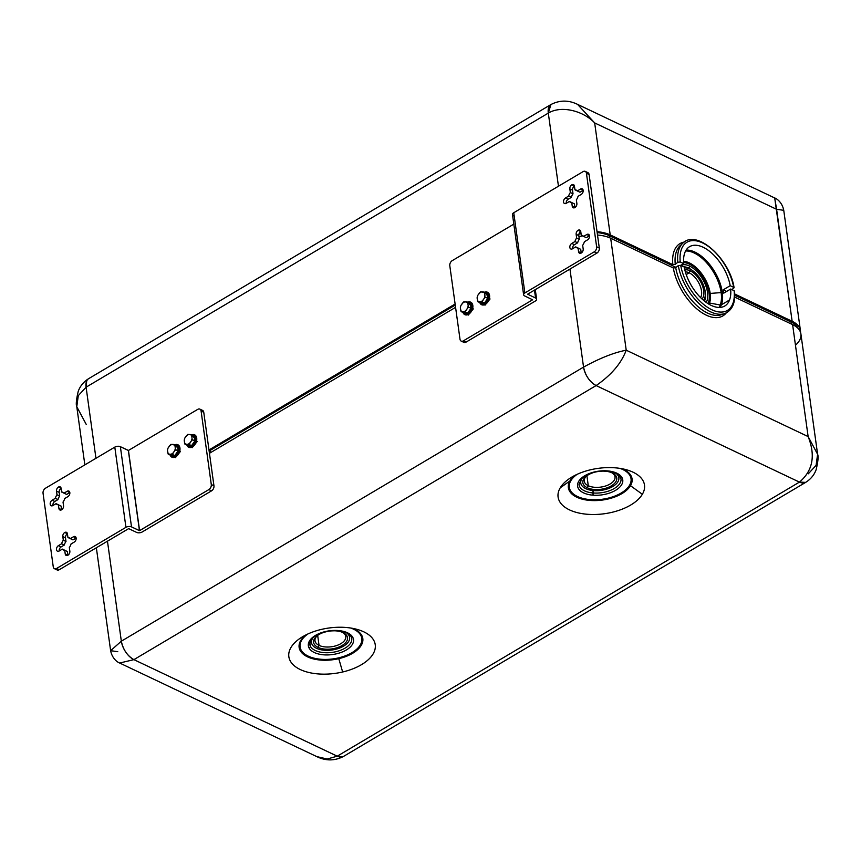 <?xml version="1.0" encoding="UTF-8"?>
<svg xmlns="http://www.w3.org/2000/svg" width="861" height="861" viewBox="0 0 861 861"><rect width="100%" height="100%" fill="white"/><g stroke="black" fill="none" stroke-linecap="round" stroke-linejoin="round"><path stroke-width="1.29" d="M196.986 441.585L196.48 441.219A6.899 4.585 -64.6 0 0 191.852 434.773A6.899 4.585 115.4 0 1 196.48 441.219L196.986 441.585M186.923 445.137A6.899 4.585 -64.6 0 0 191.734 447.236A6.899 4.585 -64.6 0 0 196.48 441.219L195.286 440.94A5.952 3.95 -64.6 0 0 193.531 435.343A5.952 3.95 115.4 0 1 193.693 435.418A5.952 3.95 115.4 0 1 195.286 440.94L196.48 441.219A6.899 4.585 115.4 0 1 191.734 447.236A6.899 4.585 115.4 0 1 186.923 445.137M188.441 446.084A5.952 3.95 -64.6 0 0 195.286 440.94A5.952 3.95 115.4 0 1 188.591 446.159A5.952 3.95 115.4 0 1 188.441 446.084M187.676 434.45L185.007 437.743A5.317 3.53 -64.6 0 0 184.458 439.239L184.243 440.509L184.458 439.239A5.317 3.53 -64.6 0 0 184.243 440.509L184.964 444.211L185.901 444.179L184.964 444.211L184.545 442.683A5.317 3.53 -64.6 0 0 185.901 444.179L191.519 445.654L194.92 440.929L191.529 445.654A5.952 3.95 -64.6 0 0 194.92 440.929A5.952 3.95 115.4 0 1 191.529 445.654L189.7 444.793A5.952 3.95 -64.6 0 0 189.711 444.782L191.529 445.654L185.61 444.513L187.429 445.374A5.952 3.95 -64.6 0 0 188.279 446.009A5.952 3.95 -64.6 0 0 191.519 445.654L189.711 444.782A5.952 3.95 115.4 0 1 189.7 444.793L189.065 444.491L189.807 443.038A5.317 3.53 115.4 0 1 187.687 444.308L185.901 444.179A5.317 3.53 115.4 0 1 184.545 442.683L184.243 440.509A5.317 3.53 115.4 0 1 184.458 439.239A5.317 3.53 115.4 0 1 185.007 437.743L186.493 435.698A5.317 3.53 115.4 0 1 188.613 434.428L190.389 434.557A5.317 3.53 115.4 0 1 191.755 436.053L192.057 438.227A5.317 3.53 115.4 0 1 191.842 439.497A5.317 3.53 115.4 0 1 191.293 440.993L189.065 444.491L187.687 444.308A5.317 3.53 -64.6 0 0 189.807 443.038L191.293 440.993A5.317 3.53 -64.6 0 0 191.842 439.497L192.477 439.756L191.293 440.993L192.477 439.756L193.112 440.046A5.952 3.95 115.4 0 1 193.101 440.068A5.952 3.95 -64.6 0 0 193.112 440.046L194.93 440.907A5.952 3.95 -64.6 0 0 194.963 440.789L194.963 440.789A5.952 3.95 -64.6 0 0 194.231 435.914L192.412 435.042L194.231 435.903A5.952 3.95 -64.6 0 0 193.381 435.268A5.952 3.95 -64.6 0 0 192.347 435.009A5.952 3.95 115.4 0 1 194.231 435.903L192.412 435.042L194.231 435.914L194.93 440.907L193.101 440.068L194.92 440.929L191.842 439.497A5.317 3.53 -64.6 0 0 192.057 438.227L191.755 436.053A5.317 3.53 -64.6 0 0 190.389 434.557L191.777 434.74L191.755 436.053L191.777 434.74L192.412 435.042L188.613 434.428A5.317 3.53 -64.6 0 0 186.493 435.698L188.613 434.428M194.963 440.789A5.952 3.95 115.4 0 1 194.93 440.907L194.231 435.914A5.952 3.95 115.4 0 1 194.963 440.789M191.519 445.654A5.952 3.95 115.4 0 1 187.429 445.374L191.519 445.654M180.229 451.519L179.723 451.153A6.899 4.585 -64.6 0 0 175.095 444.706A6.899 4.585 115.4 0 1 179.723 451.153L180.229 451.519M170.166 455.071A6.899 4.585 -64.6 0 0 174.987 457.169A6.899 4.585 -64.6 0 0 179.723 451.153L178.528 450.873A5.952 3.95 -64.6 0 0 176.774 445.288A5.952 3.95 115.4 0 1 176.946 445.352A5.952 3.95 115.4 0 1 178.528 450.873L179.723 451.153A6.899 4.585 115.4 0 1 174.987 457.169A6.899 4.585 115.4 0 1 170.166 455.071M171.683 456.018A5.952 3.95 -64.6 0 0 178.528 450.873A5.952 3.95 115.4 0 1 171.845 456.093A5.952 3.95 115.4 0 1 171.683 456.018M170.919 444.384L168.261 447.677A5.317 3.53 -64.6 0 0 167.701 449.173L167.486 450.443L167.701 449.173A5.317 3.53 -64.6 0 0 167.486 450.443L168.207 454.145L169.154 454.124L168.207 454.145L167.787 452.617A5.317 3.53 -64.6 0 0 169.154 454.124L174.761 455.587L168.853 454.447L170.672 455.308A5.952 3.95 -64.6 0 0 171.522 455.943A5.952 3.95 -64.6 0 0 174.761 455.587L172.308 454.425L173.061 452.983A5.317 3.53 115.4 0 1 170.93 454.242L169.154 454.124A5.317 3.53 115.4 0 1 167.787 452.617L167.486 450.443A5.317 3.53 115.4 0 1 167.701 449.173A5.317 3.53 115.4 0 1 168.261 447.677L169.735 445.632A5.317 3.53 115.4 0 1 171.866 444.362L173.642 444.491A5.317 3.53 115.4 0 1 174.998 445.987L175.3 448.161A5.317 3.53 115.4 0 1 175.095 449.431A5.317 3.53 115.4 0 1 174.535 450.927L172.308 454.425L170.93 454.242A5.317 3.53 -64.6 0 0 173.061 452.983L174.535 450.927A5.317 3.53 -64.6 0 0 175.095 449.431L175.719 449.69L174.535 450.927L175.719 449.69L176.354 449.98A5.952 3.95 115.4 0 1 176.354 450.002L178.173 450.852A5.952 3.95 -64.6 0 0 178.205 450.723L178.205 450.723A5.952 3.95 -64.6 0 0 177.474 445.847L175.655 444.986L177.474 445.837A5.952 3.95 -64.6 0 0 176.623 445.202A5.952 3.95 -64.6 0 0 175.601 444.943A5.952 3.95 115.4 0 1 177.474 445.837L178.173 450.852L176.354 450.002A5.952 3.95 -64.6 0 0 176.354 449.98L178.173 450.863A5.952 3.95 115.4 0 1 174.772 455.587L172.953 454.716A5.952 3.95 115.4 0 1 172.943 454.726A5.952 3.95 -64.6 0 0 172.953 454.716L174.772 455.587A5.952 3.95 -64.6 0 0 178.173 450.863L174.772 455.587L178.173 450.863L175.095 449.431A5.317 3.53 -64.6 0 0 175.3 448.161L174.998 445.987A5.317 3.53 -64.6 0 0 173.642 444.491L175.02 444.674L174.998 445.987L175.02 444.674L177.474 445.847L171.866 444.362A5.317 3.53 -64.6 0 0 169.735 445.632L171.866 444.362M178.205 450.723A5.952 3.95 115.4 0 1 178.173 450.852L177.474 445.847A5.952 3.95 115.4 0 1 178.205 450.723M174.761 455.587A5.952 3.95 115.4 0 1 170.672 455.308L174.761 455.587M209.804 450.411L209.137 451.035L209.804 450.411M210.095 451.196L209.266 451.982L210.095 451.196M209.212 451.627L210.041 450.852L209.212 451.627M209.363 452.682L209.998 452.972L209.363 452.682M489.855 299.036L489.349 298.659A6.899 4.585 -64.6 0 0 484.721 292.213A6.899 4.585 115.4 0 1 489.349 298.659L489.855 299.036M479.792 302.588A6.899 4.585 -64.6 0 0 484.614 304.686A6.899 4.585 -64.6 0 0 489.349 298.659L488.155 298.38A5.952 3.95 -64.6 0 0 486.4 292.794A5.952 3.95 115.4 0 1 486.573 292.869A5.952 3.95 115.4 0 1 488.155 298.38L489.349 298.659A6.899 4.585 115.4 0 1 484.614 304.686A6.899 4.585 115.4 0 1 479.792 302.588M481.31 303.524A5.952 3.95 -64.6 0 0 488.155 298.38A5.952 3.95 115.4 0 1 481.471 303.61A5.952 3.95 115.4 0 1 481.31 303.524M480.546 291.89L477.887 295.194A5.317 3.53 -64.6 0 0 477.328 296.679L477.112 297.949L477.328 296.679A5.317 3.53 -64.6 0 0 477.112 297.949L477.833 301.651L478.781 301.63L477.833 301.651L477.414 300.123A5.317 3.53 -64.6 0 0 478.781 301.63L484.399 303.094L482.58 302.233A5.952 3.95 -64.6 0 0 482.58 302.233L484.388 303.104L478.468 301.953L480.298 302.824A5.952 3.95 -64.6 0 0 481.148 303.459A5.952 3.95 -64.6 0 0 484.388 303.104L482.569 302.233A5.952 3.95 115.4 0 1 482.569 302.233L481.934 301.931L482.687 300.489A5.317 3.53 115.4 0 1 480.556 301.748L478.781 301.63A5.317 3.53 115.4 0 1 477.414 300.123L477.112 297.949A5.317 3.53 115.4 0 1 477.328 296.679A5.317 3.53 115.4 0 1 477.887 295.194L479.362 293.138A5.317 3.53 115.4 0 1 481.493 291.879L483.269 291.997A5.317 3.53 115.4 0 1 484.625 293.504L484.926 295.667A5.317 3.53 115.4 0 1 484.721 296.948A5.317 3.53 115.4 0 1 484.162 298.433L481.934 301.931L480.556 301.748A5.317 3.53 -64.6 0 0 482.687 300.489L484.162 298.433A5.317 3.53 -64.6 0 0 484.721 296.948L485.346 297.196L484.162 298.433L485.346 297.196L485.981 297.497A5.952 3.95 115.4 0 1 485.981 297.508L487.8 298.358A5.952 3.95 -64.6 0 0 487.832 298.229L487.832 298.229A5.952 3.95 -64.6 0 0 487.1 293.353L485.281 292.492L487.1 293.343A5.952 3.95 -64.6 0 0 486.25 292.708A5.952 3.95 -64.6 0 0 485.227 292.46A5.952 3.95 115.4 0 1 487.1 293.343L487.8 298.358L485.981 297.508A5.952 3.95 -64.6 0 0 485.981 297.497L484.721 296.948A5.317 3.53 -64.6 0 0 484.926 295.667L484.625 293.504A5.317 3.53 -64.6 0 0 483.269 291.997L484.646 292.18L484.625 293.504L484.646 292.18L487.1 293.353L481.493 291.879A5.317 3.53 -64.6 0 0 479.362 293.138L481.493 291.879M484.399 303.094A5.952 3.95 -64.6 0 0 487.8 298.369L485.981 297.508L487.8 298.369A5.952 3.95 115.4 0 1 484.399 303.094L487.8 298.369L484.399 303.094M487.832 298.229A5.952 3.95 115.4 0 1 487.8 298.358L487.1 293.353A5.952 3.95 115.4 0 1 487.832 298.229M484.388 303.104A5.952 3.95 115.4 0 1 480.298 302.824L484.388 303.104M473.098 308.97L472.592 308.604A6.899 4.585 -64.6 0 0 467.964 302.146A6.899 4.585 115.4 0 1 472.592 308.604L473.098 308.97M463.046 312.521A6.899 4.585 -64.6 0 0 467.857 314.62A6.899 4.585 -64.6 0 0 472.592 308.604L471.397 308.324A5.952 3.95 -64.6 0 0 469.654 302.728A5.952 3.95 115.4 0 1 469.815 302.803A5.952 3.95 115.4 0 1 471.397 308.324L472.592 308.604A6.899 4.585 115.4 0 1 467.857 314.62A6.899 4.585 115.4 0 1 463.046 312.521M464.553 313.458A5.952 3.95 -64.6 0 0 471.397 308.324A5.952 3.95 115.4 0 1 464.714 313.544A5.952 3.95 115.4 0 1 464.553 313.458M463.799 301.834L461.13 305.128A5.317 3.53 -64.6 0 0 460.57 306.613L460.355 307.894L460.57 306.613A5.317 3.53 -64.6 0 0 460.355 307.894L461.076 311.585L462.023 311.564L461.076 311.585L460.657 310.057A5.317 3.53 -64.6 0 0 462.023 311.564L467.631 313.038L461.722 311.886L463.541 312.758A5.952 3.95 -64.6 0 0 464.391 313.393A5.952 3.95 -64.6 0 0 467.631 313.038L465.177 311.865L465.93 310.423A5.317 3.53 115.4 0 1 463.799 311.682L462.023 311.564A5.317 3.53 115.4 0 1 460.657 310.057L460.355 307.894A5.317 3.53 115.4 0 1 460.57 306.613A5.317 3.53 115.4 0 1 461.13 305.128L462.605 303.072A5.317 3.53 115.4 0 1 464.736 301.813L466.511 301.931A5.317 3.53 115.4 0 1 467.867 303.438L468.169 305.612A5.317 3.53 115.4 0 1 467.964 306.882A5.317 3.53 115.4 0 1 467.405 308.378L465.177 311.865L463.799 311.682A5.317 3.53 -64.6 0 0 465.93 310.423L467.405 308.378A5.317 3.53 -64.6 0 0 467.964 306.882L468.588 307.129L467.405 308.378L468.588 307.129L469.223 307.431A5.952 3.95 115.4 0 1 469.223 307.442L471.042 308.292A5.952 3.95 -64.6 0 0 471.075 308.163L471.075 308.163A5.952 3.95 -64.6 0 0 470.354 303.287L468.524 302.415L470.343 303.287A5.952 3.95 -64.6 0 0 469.493 302.641A5.952 3.95 -64.6 0 0 468.47 302.394A5.952 3.95 115.4 0 1 470.343 303.287L468.524 302.426L470.354 303.287L471.042 308.292L469.223 307.442A5.952 3.95 -64.6 0 0 469.223 307.431L471.042 308.303A5.952 3.95 115.4 0 1 467.641 313.027L465.823 312.166A5.952 3.95 115.4 0 1 465.812 312.166A5.952 3.95 -64.6 0 0 465.823 312.166L467.641 313.027A5.952 3.95 -64.6 0 0 471.042 308.303L467.641 313.027L471.042 308.303L467.964 306.882A5.317 3.53 -64.6 0 0 468.169 305.612L467.867 303.438A5.317 3.53 -64.6 0 0 466.511 301.931L467.889 302.114L467.867 303.438L467.889 302.114L468.524 302.415L464.736 301.813A5.317 3.53 -64.6 0 0 462.605 303.072L464.736 301.813M471.075 308.163A5.952 3.95 115.4 0 1 471.042 308.292L470.354 303.287A5.952 3.95 115.4 0 1 471.075 308.163M467.631 313.038A5.952 3.95 115.4 0 1 463.541 312.758L467.631 313.038M55.319 498.315L57.988 499.584L54.813 501.468L52.134 500.198L55.319 498.315L52.134 500.198A3.175 2.109 -64.6 0 0 50.196 504.245A3.175 2.109 -64.6 0 0 52.876 505.547L56.062 503.663A6.737 4.477 -64.6 0 0 58.408 504.804L58.914 508.474A3.175 2.109 -64.6 0 0 61.594 509.777A3.175 2.109 -64.6 0 0 63.542 505.741L63.025 502.06A6.737 4.477 -64.6 0 0 64.726 498.519L67.901 496.636A3.175 2.109 -64.6 0 0 69.838 492.589A3.175 2.109 -64.6 0 0 67.158 491.287L63.983 493.17A6.737 4.477 -64.6 0 0 61.637 492.029L61.12 488.359A3.175 2.109 -64.6 0 0 58.44 487.057A3.175 2.109 -64.6 0 0 56.503 491.104L57.009 494.774A6.737 4.477 -64.6 0 0 55.319 498.315A6.737 4.477 115.4 0 1 57.009 494.774L56.503 491.104L59.183 492.374L59.689 496.044L57.009 494.774L59.689 496.044L59.183 492.374L56.503 491.104A3.175 2.109 115.4 0 1 58.44 487.057L61.12 488.327A3.175 2.109 -64.6 0 0 59.183 492.374A3.175 2.109 115.4 0 1 61.12 488.327L58.44 487.057A3.175 2.109 115.4 0 1 60.173 486.863A3.175 2.109 115.4 0 1 61.12 488.359L61.637 492.029L63.951 493.127L61.637 492.029A6.737 4.477 115.4 0 1 62.907 492.331A6.737 4.477 115.4 0 1 63.983 493.17L66.652 494.44L63.983 493.17L67.158 491.287L69.838 492.557L66.652 494.44L69.838 492.557L67.158 491.287A3.175 2.109 115.4 0 1 68.891 491.104A3.175 2.109 115.4 0 1 69.806 493.708A3.175 2.109 115.4 0 1 67.901 496.636L64.726 498.519A6.737 4.477 115.4 0 1 63.025 502.06L63.542 505.741A3.175 2.109 115.4 0 1 61.594 509.777A3.175 2.109 -64.6 0 0 61.594 509.787A3.175 2.109 115.4 0 1 59.861 509.97A3.175 2.109 115.4 0 1 58.914 508.474L61.594 509.744L58.914 508.474L58.408 504.804L61.077 506.074L61.594 509.744L61.077 506.074L58.408 504.804A6.737 4.477 115.4 0 1 57.127 504.503A6.737 4.477 115.4 0 1 56.062 503.663L58.731 504.933A6.737 4.477 -64.6 0 0 58.774 504.976A6.737 4.477 115.4 0 1 58.731 504.933L56.062 503.663L52.876 505.547A3.175 2.109 115.4 0 1 51.143 505.741A3.175 2.109 115.4 0 1 50.229 503.125A3.175 2.109 115.4 0 1 52.134 500.198L54.813 501.468A3.175 2.109 -64.6 0 0 52.876 505.547A3.175 2.109 115.4 0 1 54.813 501.468L57.988 499.584A6.737 4.477 115.4 0 1 59.689 496.044A6.737 4.477 -64.6 0 0 57.988 499.584L55.319 498.315M199.892 409.136L202.572 410.406A3.961 2.637 115.4 0 1 203.756 412.279L201.087 411.009A3.961 2.637 -64.6 0 0 199.892 409.136A3.961 2.637 -64.6 0 0 197.729 409.373L128.45 450.454L120.368 446.676A3.961 2.077 172.1 0 0 114.804 447.117A3.961 2.077 -7.9 0 1 120.368 446.676L131.507 526.889A3.961 2.077 172.1 0 0 125.943 527.33L114.804 447.117L45.472 488.23L114.804 447.117L125.943 527.33L56.611 568.443A3.961 2.637 115.4 0 1 53.253 566.818L43.05 493.288A3.961 2.637 115.4 0 1 45.472 488.23A3.961 2.637 -64.6 0 0 43.05 493.288L53.253 566.818A3.961 2.637 -64.6 0 0 54.437 568.68A3.961 2.637 -64.6 0 0 56.611 568.443L59.28 569.713A3.961 2.637 115.4 0 1 57.117 569.96L54.437 568.68M58.44 545.648A3.175 2.109 -64.6 0 0 56.503 549.695A3.175 2.109 -64.6 0 0 59.183 550.997L62.369 549.114A6.737 4.477 -64.6 0 0 64.715 550.254L65.221 553.935A3.175 2.109 -64.6 0 0 67.901 555.237A3.175 2.109 -64.6 0 0 69.849 551.191L69.332 547.51A6.737 4.477 -64.6 0 0 71.032 543.98L74.207 542.096A3.175 2.109 -64.6 0 0 76.145 538.05A3.175 2.109 -64.6 0 0 73.465 536.747L70.29 538.631A6.737 4.477 -64.6 0 0 67.944 537.49L67.427 533.809A3.175 2.109 -64.6 0 0 64.747 532.507A3.175 2.109 -64.6 0 0 62.81 536.554L63.316 540.224A6.737 4.477 -64.6 0 0 61.626 543.765L58.44 545.648L61.626 543.765L64.295 545.035L61.12 546.918L58.44 545.648L61.12 546.918A3.175 2.109 -64.6 0 0 59.183 550.997A3.175 2.109 115.4 0 1 57.461 551.191A3.175 2.109 115.4 0 1 56.535 548.575A3.175 2.109 115.4 0 1 58.44 545.648M201.087 411.009L211.289 484.539A3.961 2.637 115.4 0 1 208.857 489.586L139.59 530.667L128.45 450.454L197.729 409.373A3.961 2.637 115.4 0 1 201.087 411.009L203.756 412.279L213.958 485.808L211.289 484.539L201.087 411.009M56.073 568.701A3.961 2.637 -64.6 0 0 59.28 569.713L128.666 528.632L59.28 569.713L56.611 568.443L125.943 527.33A3.961 2.077 -7.9 0 1 131.507 526.889L139.471 530.677L128.45 450.454L139.59 530.667L131.507 526.889L120.368 446.676L128.343 450.464L139.471 530.677L208.857 489.586A3.961 2.637 -64.6 0 0 211.289 484.539L213.958 485.808A3.961 2.637 115.4 0 1 211.537 490.856L208.857 489.586L211.537 490.856A3.961 2.637 -64.6 0 0 213.958 485.808L203.756 412.279A3.961 2.637 -64.6 0 0 200.936 410.396M142.205 531.969L211.537 490.856L142.205 531.969A3.961 2.077 -7.9 0 1 136.641 532.41A3.961 2.077 172.1 0 0 142.205 531.969M128.666 528.632L136.641 532.41L128.666 528.632M65.996 541.504A6.737 4.477 -64.6 0 0 64.295 545.035L61.626 543.765A6.737 4.477 115.4 0 1 63.316 540.224L65.996 541.504L63.316 540.224L62.81 536.554L65.49 537.824L65.996 541.504L65.49 537.824L62.81 536.554A3.175 2.109 115.4 0 1 64.747 532.507L67.427 533.777A3.175 2.109 -64.6 0 0 65.49 537.824A3.175 2.109 115.4 0 1 67.427 533.777L64.747 532.507A3.175 2.109 115.4 0 1 66.48 532.313A3.175 2.109 115.4 0 1 67.427 533.809L67.944 537.49L72.97 539.901L67.944 537.49A6.737 4.477 115.4 0 1 69.214 537.781A6.737 4.477 115.4 0 1 70.29 538.631L73.465 536.747L76.145 538.017L72.97 539.901L76.145 538.017L73.465 536.747A3.175 2.109 115.4 0 1 75.198 536.554A3.175 2.109 115.4 0 1 76.112 539.169A3.175 2.109 115.4 0 1 74.207 542.096L71.032 543.98A6.737 4.477 115.4 0 1 69.332 547.51L69.849 551.191A3.175 2.109 115.4 0 1 67.901 555.237A3.175 2.109 115.4 0 1 66.168 555.431A3.175 2.109 115.4 0 1 65.221 553.935L67.901 555.205A3.175 2.109 -64.6 0 0 67.901 555.237A3.175 2.109 115.4 0 1 67.901 555.205L65.221 553.935L64.715 550.254L67.384 551.524L67.901 555.205L67.384 551.524L64.715 550.254A6.737 4.477 115.4 0 1 63.434 549.964A6.737 4.477 115.4 0 1 62.369 549.114L65.038 550.383A6.737 4.477 -64.6 0 0 65.081 550.427A6.737 4.477 115.4 0 1 65.038 550.383L62.369 549.114L59.183 550.997A3.175 2.109 115.4 0 1 61.12 546.918L64.295 545.035A6.737 4.477 115.4 0 1 65.996 541.504M587.546 239.875L584.361 241.758L587.546 239.875A3.175 2.109 -64.6 0 0 589.484 235.828A3.175 2.109 -64.6 0 0 586.804 234.526L583.629 236.409A6.737 4.477 -64.6 0 0 581.272 235.268L580.766 231.587A3.175 2.109 -64.6 0 0 578.086 230.285A3.175 2.109 -64.6 0 0 576.149 234.332L576.655 238.013A6.737 4.477 -64.6 0 0 574.954 241.543L571.779 243.437A3.175 2.109 -64.6 0 0 569.842 247.473A3.175 2.109 -64.6 0 0 572.522 248.775L575.697 246.892A6.737 4.477 -64.6 0 0 578.043 248.033L578.56 251.713A3.175 2.109 -64.6 0 0 581.24 253.016A3.175 2.109 -64.6 0 0 583.177 248.969L582.671 245.299A6.737 4.477 -64.6 0 0 584.361 241.758A6.737 4.477 115.4 0 1 582.671 245.299L583.177 248.969A3.175 2.109 115.4 0 1 581.24 253.016A3.175 2.109 115.4 0 1 579.507 253.209A3.175 2.109 115.4 0 1 578.56 251.713L581.229 252.983A3.175 2.109 -64.6 0 0 581.24 253.016A3.175 2.109 115.4 0 1 581.229 252.983L578.56 251.713L578.043 248.033L580.723 249.303L581.229 252.983L580.723 249.303L578.043 248.033A6.737 4.477 115.4 0 1 576.773 247.742A6.737 4.477 115.4 0 1 575.697 246.892L578.377 248.162A6.737 4.477 -64.6 0 0 578.409 248.205A6.737 4.477 115.4 0 1 578.377 248.162L575.697 246.892L572.522 248.775A3.175 2.109 115.4 0 1 570.789 248.969A3.175 2.109 115.4 0 1 569.874 246.354A3.175 2.109 115.4 0 1 571.779 243.437L574.459 244.707A3.175 2.109 -64.6 0 0 572.522 248.786A3.175 2.109 115.4 0 1 574.459 244.707L571.779 243.437L574.954 241.543L577.634 242.824L574.459 244.707L577.634 242.824L574.954 241.543A6.737 4.477 115.4 0 1 576.655 238.013L579.335 239.283A6.737 4.477 -64.6 0 0 577.634 242.824A6.737 4.477 115.4 0 1 579.335 239.283L576.655 238.013L576.149 234.332L578.818 235.602L579.335 239.283L578.818 235.602L576.149 234.332A3.175 2.109 115.4 0 1 578.086 230.285L580.755 231.555A3.175 2.109 -64.6 0 0 578.818 235.602A3.175 2.109 115.4 0 1 580.755 231.555A3.175 2.109 -64.6 0 0 580.755 231.555L578.086 230.285A3.175 2.109 115.4 0 1 579.819 230.102A3.175 2.109 115.4 0 1 580.766 231.587L581.272 235.268L583.586 236.366L581.272 235.268A6.737 4.477 115.4 0 1 582.553 235.559A6.737 4.477 115.4 0 1 583.629 236.409L586.298 237.679L583.629 236.409L586.804 234.526A3.175 2.109 115.4 0 1 588.537 234.332A3.175 2.109 115.4 0 1 589.451 236.947A3.175 2.109 115.4 0 1 587.546 239.875M523.617 294.763L512.489 214.55A3.961 2.077 -7.9 0 1 513.748 212.732L524.876 292.944L594.208 251.842L524.876 292.944L513.748 212.732L583.08 171.63A3.961 2.637 115.4 0 1 586.427 173.255L596.63 246.784A3.961 2.637 115.4 0 1 594.208 251.842A3.961 2.637 -64.6 0 0 596.63 246.784L586.427 173.255L589.107 174.525L599.31 248.054L596.63 246.784L599.31 248.054A3.961 2.637 115.4 0 1 596.877 253.112L594.208 251.842L596.877 253.112L527.61 294.182L535.574 298.035A3.961 2.077 -7.9 0 1 535.359 301.016L466.027 342.129L463.358 340.859L532.625 299.779L524.661 295.936A3.961 2.077 -7.9 0 1 524.876 292.944A3.961 2.077 172.1 0 0 523.617 294.763A3.961 2.077 172.1 0 0 524.661 295.936L532.625 299.779L463.358 340.859L466.027 342.129A3.961 2.637 115.4 0 1 463.864 342.366L461.195 341.096A3.961 2.637 -64.6 0 0 463.358 340.859A3.961 2.637 115.4 0 1 460 339.223A3.961 2.637 -64.6 0 0 461.195 341.096M581.24 194.414A3.175 2.109 -64.6 0 0 583.177 190.378A3.175 2.109 -64.6 0 0 580.497 189.076L577.311 190.959A6.737 4.477 -64.6 0 0 574.965 189.818L574.459 186.137A3.175 2.109 -64.6 0 0 571.779 184.835A3.175 2.109 -64.6 0 0 569.842 188.882L570.348 192.552A6.737 4.477 -64.6 0 0 568.647 196.093L565.473 197.976A3.175 2.109 -64.6 0 0 563.535 202.023A3.175 2.109 -64.6 0 0 566.215 203.325L569.39 201.442A6.737 4.477 -64.6 0 0 571.736 202.583L572.253 206.263A3.175 2.109 -64.6 0 0 574.933 207.566A3.175 2.109 -64.6 0 0 576.87 203.519L576.364 199.838A6.737 4.477 -64.6 0 0 578.054 196.308L581.24 194.414L578.054 196.308A6.737 4.477 115.4 0 1 576.364 199.838L576.87 203.519A3.175 2.109 115.4 0 1 574.933 207.566A3.175 2.109 -64.6 0 0 574.933 207.566A3.175 2.109 115.4 0 1 573.2 207.749A3.175 2.109 115.4 0 1 572.253 206.263L574.922 207.533L572.253 206.263L571.736 202.583L574.416 203.853L574.922 207.533L574.416 203.853L571.736 202.583A6.737 4.477 115.4 0 1 570.466 202.292A6.737 4.477 115.4 0 1 569.39 201.442L572.07 202.712A6.737 4.477 -64.6 0 0 572.102 202.755A6.737 4.477 115.4 0 1 572.07 202.712L569.39 201.442L566.215 203.325A3.175 2.109 115.4 0 1 564.482 203.519A3.175 2.109 115.4 0 1 563.568 200.904A3.175 2.109 115.4 0 1 565.473 197.976L568.152 199.246A3.175 2.109 -64.6 0 0 566.215 203.325A3.175 2.109 115.4 0 1 568.152 199.246L565.473 197.976L568.647 196.093L571.327 197.363L568.152 199.246L571.327 197.363L568.647 196.093A6.737 4.477 115.4 0 1 570.348 192.552L573.028 193.822A6.737 4.477 -64.6 0 0 571.327 197.363A6.737 4.477 115.4 0 1 573.028 193.822L570.348 192.552L569.842 188.882L572.511 190.152L573.028 193.822L572.511 190.152L569.842 188.882A3.175 2.109 115.4 0 1 571.779 184.835L574.448 186.105A3.175 2.109 -64.6 0 0 572.511 190.152A3.175 2.109 115.4 0 1 574.448 186.105A3.175 2.109 -64.6 0 0 574.448 186.105L571.779 184.835A3.175 2.109 115.4 0 1 573.512 184.641A3.175 2.109 115.4 0 1 574.459 186.137L574.965 189.818L577.279 190.916L574.965 189.818A6.737 4.477 115.4 0 1 576.246 190.109A6.737 4.477 115.4 0 1 577.311 190.959L579.991 192.229L577.311 190.959L580.497 189.076L583.166 190.346L579.991 192.229L583.166 190.346A3.175 2.109 -64.6 0 0 583.166 190.346L580.497 189.076A3.175 2.109 115.4 0 1 582.23 188.882A3.175 2.109 115.4 0 1 583.145 191.497A3.175 2.109 115.4 0 1 581.24 194.414M589.484 235.796A3.175 2.109 -64.6 0 0 589.473 235.796L586.804 234.526L589.473 235.796L586.298 237.679L589.473 235.796A3.175 2.109 115.4 0 1 589.484 235.796M585.243 171.382L587.912 172.652A3.961 2.637 115.4 0 1 589.107 174.525L586.427 173.255A3.961 2.637 -64.6 0 0 585.243 171.382A3.961 2.637 -64.6 0 0 583.08 171.63L513.748 212.732A3.961 2.077 172.1 0 0 513.533 215.724M460 339.223L449.797 265.694A3.961 2.637 115.4 0 1 452.229 260.646L513.823 224.118L452.229 260.646A3.961 2.637 -64.6 0 0 449.797 265.694L460 339.223M462.82 341.107A3.961 2.637 -64.6 0 0 466.027 342.129L535.359 301.016A3.961 2.077 172.1 0 0 536.618 299.197A3.961 2.077 172.1 0 0 535.574 298.035L534.477 290.114L535.574 298.035L527.61 294.182L596.877 253.112A3.961 2.637 -64.6 0 0 599.31 248.054L589.107 174.525A3.961 2.637 -64.6 0 0 586.287 172.641M703.566 300.349A19.233 10.214 59.3 0 0 702.963 283.947A19.233 10.214 59.3 0 0 689.909 269.03A19.233 10.214 59.3 0 0 684.377 267.986A19.233 10.214 -120.7 0 1 689.909 269.03A19.233 10.214 -120.7 0 1 702.963 283.947A19.233 10.214 -120.7 0 1 703.566 300.349M702.059 299.015A17.123 9.105 59.3 0 0 701.919 284.421A17.123 9.105 59.3 0 0 690.156 270.806A17.123 9.105 59.3 0 0 684.818 269.945A17.123 9.105 -120.7 0 1 690.156 270.806L689.187 272.819A15.541 8.255 59.3 0 0 685.356 271.915A15.541 8.255 -120.7 0 1 689.187 272.819L690.156 270.806A17.123 9.105 -120.7 0 1 701.919 284.421A17.123 9.105 -120.7 0 1 702.059 299.015M700.585 297.605A15.541 8.255 59.3 0 0 699.509 284.367A15.541 8.255 59.3 0 0 689.187 272.819A15.541 8.255 -120.7 0 1 699.509 284.367A15.541 8.255 -120.7 0 1 700.585 297.605M686.217 274.584L689.187 272.819L686.217 274.584M209.998 450.497L210.31 452.789L209.998 450.497L455.265 305.063L209.998 450.497L208.997 450.023L209.998 450.497M688.531 268.04A21.213 11.268 -120.7 0 1 692.448 270.515A21.213 11.268 59.3 0 0 688.531 268.04A1.582 1.055 -64.6 0 0 689.5 266.017A22.795 12.119 -120.7 0 1 707.548 292.546A22.795 12.119 -120.7 0 1 706.192 302.405A22.795 12.119 59.3 0 0 707.548 292.546A22.795 12.119 59.3 0 0 689.5 266.017A1.582 1.055 115.4 0 1 688.531 268.04L688.531 268.04A21.213 11.268 59.3 0 0 683.817 266.802A21.213 11.268 -120.7 0 1 688.531 268.04M705.224 292.062A21.213 11.268 -120.7 0 1 705.32 292.718L705.32 292.718A21.213 11.268 59.3 0 0 705.224 292.062M704.481 301.113A21.213 11.268 59.3 0 0 705.32 292.718A21.213 11.268 -120.7 0 1 704.481 301.113M680.922 265.425A22.795 12.119 -120.7 0 1 689.5 266.017A22.795 12.119 59.3 0 0 680.922 265.425M84.852 464.886L76.78 406.726L78.286 395.64L86.089 387.181L95.958 458.3L86.089 387.181L78.286 395.64L76.78 406.726L86.24 424.419M86.692 380.971L86.089 387.181L548.306 113.103C561.566 105.031 583.597 111.08 594.671 122.929L776.6 209.309L783.747 210.31L776.6 209.309L774.706 197.976L792.142 321.271L776.6 209.309L594.671 122.929L610.212 234.902L594.671 122.929C583.597 111.08 561.566 105.031 548.306 113.103L550.922 104.547A15.853 8.427 59.3 0 0 548.306 113.103L558.455 186.224L548.306 113.103L86.089 387.181A15.853 8.427 -120.7 0 1 88.705 378.625C83.635 381.81 80.148 386.051 78.233 391.335C76.295 399.601 75.8 404.735 76.78 406.726M800.515 332.314A31.717 16.65 172.1 0 0 800.439 330.624A31.717 16.65 172.1 0 0 792.142 321.271L734.745 294.031L792.142 321.271A31.717 16.65 -7.9 0 1 800.515 332.314M672.85 264.639L610.212 234.902A31.717 16.65 172.1 0 0 597.039 231.695A31.717 16.65 -7.9 0 1 610.212 234.902L672.85 264.639A42.028 22.332 -120.7 0 1 684.194 242.07A42.028 22.332 59.3 0 0 672.85 264.639L675.261 264.338A40.467 21.503 -120.7 0 1 680.201 245.579A40.467 21.503 59.3 0 0 675.261 264.338L672.85 264.639M580.927 232.771A31.717 16.65 172.1 0 0 579.324 233.127A31.717 16.65 -7.9 0 1 580.927 232.771M800.439 330.624L783.747 210.31C782.089 201.818 776.138 198.364 774.706 197.976L577.559 104.375L594.671 122.929L577.559 104.375C568.529 99.973 559.65 100.037 550.922 104.547L88.705 378.625M455.114 304.008L208.986 449.959L455.114 304.008M733.669 287.348L730.193 285.691A34.494 18.329 59.3 0 0 708.355 250.39A34.494 18.329 59.3 0 0 684.829 252.693A34.494 18.329 59.3 0 0 683.72 263.627L680.233 261.97A39.649 21.062 -120.7 0 1 702.544 242.91A39.649 21.062 -120.7 0 1 733.669 287.348A39.649 21.062 59.3 0 0 702.544 242.91A39.649 21.062 59.3 0 0 680.233 261.97L677.822 262.282A41.21 21.902 -120.7 0 1 682.859 243.146A41.21 21.902 59.3 0 0 677.822 262.282L675.261 264.338L677.822 262.282L680.233 261.97L683.72 263.627L680.793 265.36L683.72 263.627A34.494 18.329 -120.7 0 1 684.829 252.693A34.494 18.329 -120.7 0 1 689.596 246.666A34.494 18.329 -120.7 0 1 713.048 254.339A34.494 18.329 -120.7 0 1 730.193 285.691L733.669 287.348L733.368 288.65L733.669 287.348L734.089 287.8C730.042 259.322 696.99 228.671 682.859 243.146L680.201 245.579M731.549 289.457L733.368 288.65L731.549 289.457M609.061 235.58L609.34 237.658L609.061 235.58L676.068 267.394L609.061 235.58A30.135 15.821 172.1 0 0 597.157 232.599A30.135 15.821 -7.9 0 1 609.061 235.58M578.936 234.095A30.135 15.821 -7.9 0 1 581.046 233.611A30.135 15.821 172.1 0 0 578.936 234.095M734.132 290.684L730.655 289.038A34.494 18.329 -120.7 0 1 729.547 299.972L721.357 304.826A34.494 18.329 -120.7 0 1 720.076 307.409A34.494 18.329 59.3 0 0 721.357 304.826L729.547 299.972A34.494 18.329 59.3 0 0 730.655 289.038L723.724 293.149A34.494 18.329 59.3 0 0 723.531 291.492A34.494 18.329 59.3 0 0 723.262 289.802L726.641 291.416L723.262 289.802L730.193 285.691L723.262 289.802A34.494 18.329 -120.7 0 1 723.531 291.492L722.271 292.234A1.582 0.829 -7.9 0 1 721.141 292.579A34.031 18.081 59.3 0 0 685.582 251.003A34.031 18.081 -120.7 0 1 721.141 292.579L710.207 293.44A1.582 0.829 -7.9 0 1 709.109 293.289A25.109 13.345 59.3 0 0 683.634 262.594A25.109 13.345 -120.7 0 1 709.109 293.289A25.109 13.345 -120.7 0 1 708.442 302.448A25.109 13.345 -120.7 0 1 707.936 303.589A25.109 13.345 59.3 0 0 708.442 302.448A25.109 13.345 59.3 0 0 709.109 293.289A1.582 0.829 172.1 0 0 710.207 293.44A26.239 13.937 59.3 0 0 683.569 261.378A26.239 13.937 -120.7 0 1 710.207 293.44L721.141 292.579A1.582 0.829 172.1 0 0 722.271 292.234A34.494 18.329 59.3 0 0 686.099 250.11A34.494 18.329 -120.7 0 1 722.271 292.234L723.531 291.492A34.494 18.329 -120.7 0 1 723.724 293.149L730.655 289.038L734.132 290.684A39.649 21.062 -120.7 0 1 711.821 309.756A39.649 21.062 -120.7 0 1 680.696 265.317L684.183 266.975A34.494 18.329 59.3 0 0 706.009 302.276A34.494 18.329 59.3 0 0 729.547 299.972A34.494 18.329 -120.7 0 1 724.779 305.999A34.494 18.329 -120.7 0 1 701.317 298.326A34.494 18.329 -120.7 0 1 684.183 266.975L680.696 265.317A39.649 21.062 59.3 0 0 711.821 309.756A39.649 21.062 59.3 0 0 734.132 290.684L734.551 291.169C735.606 302.9 732.302 310.38 724.628 313.598A41.21 21.902 -120.7 0 1 678.285 265.618L680.696 265.317L678.285 265.618A41.21 21.902 59.3 0 0 724.628 313.598L721.227 314.76A40.467 21.503 -120.7 0 1 675.724 267.674L678.285 265.618L675.724 267.674A40.467 21.503 59.3 0 0 721.227 314.76M790.979 321.96L791.259 323.984L790.979 321.96A30.135 15.821 -7.9 0 1 798.233 328.59A30.135 15.821 172.1 0 0 790.979 321.96L734.767 295.269L790.979 321.96M708.98 304.224A26.239 13.937 59.3 0 0 709.507 303.018L720.237 304.988A34.031 18.081 -120.7 0 1 719.043 307.442A34.031 18.081 59.3 0 0 720.237 304.988A34.031 18.081 59.3 0 0 721.141 292.579A34.031 18.081 -120.7 0 1 720.237 304.988L709.507 303.018A26.239 13.937 59.3 0 0 710.207 293.44A26.239 13.937 -120.7 0 1 709.507 303.018A26.239 13.937 -120.7 0 1 708.98 304.224M96.346 547.736L110.628 650.69L121.336 641.187L107.453 541.149L121.336 641.187L110.628 650.69L117.774 651.691M808.285 473.819L816.099 465.36L817.606 454.274L808.135 436.581L792.604 324.619L734.713 297.131L792.604 324.619L808.135 436.581L626.216 350.201C621.33 363.31 611.288 375.095 596.113 385.567C589.494 381.681 585.319 375.536 583.554 367.109C599.783 358.187 614.011 352.547 626.216 350.201L610.675 238.239A31.717 16.65 172.1 0 0 597.502 235.042A31.717 16.65 -7.9 0 1 610.675 238.239L626.216 350.201C614.011 352.547 599.783 358.187 583.554 367.109L569.95 269.073L583.554 367.109L121.336 641.187C123.101 649.614 127.288 655.759 133.896 659.644L119.668 663.024L133.896 659.644L337.232 756.184L342.527 756.873M316.816 756.625L327.202 759.004L337.232 756.184L327.202 759.004L316.826 756.625C325.845 761.027 334.725 760.963 343.464 756.453A15.853 8.427 -120.7 0 1 337.232 756.184L799.438 482.106C812.838 470.784 815.733 455.609 808.135 436.581L817.606 454.274C818.574 456.265 818.09 461.399 816.142 469.665C814.237 474.949 810.739 479.19 805.67 482.375L799.438 482.106L596.113 385.567L133.896 659.644A15.853 8.427 -120.7 0 1 121.336 641.187L583.554 367.109A15.853 8.427 59.3 0 0 596.113 385.567C611.288 375.095 621.33 363.31 626.216 350.201L808.135 436.581C815.733 455.609 812.838 470.784 799.438 482.106A15.853 8.427 59.3 0 0 805.67 482.375L343.464 756.453M209.449 453.295L455.577 307.355L209.449 453.295M578.969 236.667A31.717 16.65 -7.9 0 1 582.574 235.882A31.717 16.65 172.1 0 0 578.969 236.667M673.313 267.975A42.028 22.332 59.3 0 0 696.926 308.959A42.028 22.332 59.3 0 0 726.221 312.941A42.028 22.332 -120.7 0 1 696.926 308.959A42.028 22.332 -120.7 0 1 673.313 267.975L675.724 267.674L673.313 267.975L610.675 238.239L673.313 267.975M795.456 345.218A31.717 16.65 172.1 0 0 792.604 324.619A31.717 16.65 -7.9 0 1 800.902 333.96L817.606 454.274M133.896 659.644L596.113 385.567L799.438 482.106L337.232 756.184L133.896 659.644M342.646 671.989A43.61 22.892 172.1 0 0 374.04 640.864A43.61 22.892 172.1 0 0 321.454 629.402A43.61 22.892 172.1 0 0 290.049 660.538A43.61 22.892 172.1 0 0 342.646 671.989A43.61 22.892 -7.9 0 1 294.139 665.639A43.61 22.892 -7.9 0 1 302.114 637.022A43.61 22.892 -7.9 0 1 321.454 629.402A43.61 22.892 -7.9 0 1 357.121 629.391A43.61 22.892 -7.9 0 1 374.621 650.69A43.61 22.892 -7.9 0 1 342.646 671.989L338.782 658.665L342.646 671.989M642.349 494.279A43.61 22.892 172.1 0 0 615.066 467.814A43.61 22.892 172.1 0 0 560.231 487.821A43.61 22.892 172.1 0 0 587.514 514.286A43.61 22.892 172.1 0 0 642.349 494.279L630.489 485.701A32.148 16.876 172.1 0 0 622.072 468.739A32.148 16.876 -7.9 0 1 630.489 485.701A1.582 1.248 30.7 0 0 629.509 485.335A31.157 16.359 172.1 0 0 619.942 468.373A31.157 16.359 -7.9 0 1 629.509 485.335A1.582 1.248 -149.3 0 1 630.489 485.701L642.349 494.279A43.61 22.892 -7.9 0 1 587.514 514.286A43.61 22.892 -7.9 0 1 560.231 487.821A43.61 22.892 -7.9 0 1 571.36 477.371A43.61 22.892 -7.9 0 1 626.367 469.74A43.61 22.892 -7.9 0 1 642.349 494.279M310.326 646.127A21.213 11.139 -7.9 0 1 309.745 644.254A21.213 11.139 172.1 0 0 310.326 646.127A1.582 1.335 153.6 0 1 308.981 647.816A22.795 11.968 -7.9 0 1 325.393 631.543A22.795 11.968 -7.9 0 1 352.892 637.538A1.582 1.335 153.6 0 1 351.288 636.903A1.582 1.335 -26.4 0 0 352.892 637.538A22.795 11.968 -7.9 0 1 336.468 653.811A22.795 11.968 -7.9 0 1 308.981 647.816A1.582 1.335 -26.4 0 0 310.326 646.127L309.82 642.489L310.326 646.127A21.213 11.139 172.1 0 0 334.1 652.078A21.213 11.139 172.1 0 0 351.762 638.421A21.213 11.139 -7.9 0 1 334.1 652.078A21.213 11.139 -7.9 0 1 310.326 646.127M351.18 636.559A1.582 1.335 -26.4 0 0 351.288 636.903L351.762 638.421A21.213 11.139 172.1 0 0 351.428 637.118M593.283 492.987A21.213 11.139 -7.9 0 1 578.979 484.603A21.213 11.139 172.1 0 0 593.283 492.987L592.971 495.172A22.795 11.968 -7.9 0 1 578.71 481.342A22.795 11.968 -7.9 0 1 607.382 470.881L607.382 470.881A22.795 11.968 -7.9 0 1 621.642 484.711A22.795 11.968 -7.9 0 1 592.971 495.172L592.949 490.522L593.283 492.987A21.213 11.139 172.1 0 0 620.996 478.77A21.213 11.139 -7.9 0 1 593.283 492.987M305.978 634.891A32.148 16.876 172.1 0 0 304.148 654.866A32.148 16.876 172.1 0 0 338.782 658.665A32.148 16.876 -7.9 0 1 304.148 654.866A32.148 16.876 -7.9 0 1 305.978 634.891M338.502 657.89L338.782 658.665A32.148 16.876 172.1 0 0 361.889 644.136A32.148 16.876 172.1 0 0 352.827 628.39A32.148 16.876 -7.9 0 1 361.889 644.136A32.148 16.876 -7.9 0 1 338.782 658.665L338.502 657.89A31.157 16.359 172.1 0 0 361.114 643.296A31.157 16.359 172.1 0 0 350.707 628.024A31.157 16.359 -7.9 0 1 361.114 643.296A31.157 16.359 -7.9 0 1 338.502 657.89A31.157 16.359 -7.9 0 1 304.439 653.833A31.157 16.359 -7.9 0 1 307.926 633.965A31.157 16.359 172.1 0 0 304.439 653.833A31.157 16.359 172.1 0 0 338.502 657.89M308.981 647.816A22.795 11.968 172.1 0 0 336.468 653.811A22.795 11.968 172.1 0 0 352.892 637.538A22.795 11.968 172.1 0 0 325.393 631.543A22.795 11.968 172.1 0 0 308.981 647.816M575.213 475.24A32.148 16.876 172.1 0 0 569.939 480.944L560.231 487.821L569.939 480.944A32.148 16.876 -7.9 0 1 575.213 475.24M577.161 474.314A31.157 16.359 172.1 0 0 570.832 480.718A1.582 1.248 30.7 0 0 569.939 480.944A32.148 16.876 172.1 0 0 590.054 500.445A32.148 16.876 172.1 0 0 630.489 485.701A32.148 16.876 -7.9 0 1 590.054 500.445A32.148 16.876 -7.9 0 1 569.939 480.944A1.582 1.248 -149.3 0 1 570.832 480.718A31.157 16.359 172.1 0 0 590.334 499.628A31.157 16.359 172.1 0 0 629.509 485.335A31.157 16.359 -7.9 0 1 590.334 499.628A31.157 16.359 -7.9 0 1 570.832 480.718A31.157 16.359 -7.9 0 1 577.161 474.314M592.971 495.172A22.795 11.968 172.1 0 0 621.642 484.711A22.795 11.968 172.1 0 0 607.382 470.881A22.795 11.968 172.1 0 0 578.71 481.342A22.795 11.968 172.1 0 0 592.971 495.172M721.357 304.826A34.494 18.329 59.3 0 0 722.271 292.234A34.494 18.329 -120.7 0 1 721.357 304.826M316.557 648.311A19.233 10.095 172.1 0 0 338.179 648.57A19.233 10.095 172.1 0 0 349.609 637.355A19.233 10.095 172.1 0 0 346.617 632.889A19.233 10.095 -7.9 0 1 342.269 646.869A19.233 10.095 -7.9 0 1 316.557 648.311A19.233 10.095 -7.9 0 1 313.178 637.538A19.233 10.095 172.1 0 0 311.521 642.64A19.233 10.095 172.1 0 0 316.557 648.311M318.086 647.407A17.123 8.997 172.1 0 0 342.118 645.492A17.123 8.997 172.1 0 0 343.044 632.598A17.123 8.997 172.1 0 0 319.011 634.514A17.123 8.997 172.1 0 0 318.086 647.407A17.123 8.997 -7.9 0 1 316.45 636.365A17.123 8.997 -7.9 0 1 343.044 632.598A17.123 8.997 -7.9 0 1 343.152 632.652A17.123 8.997 -7.9 0 1 342.065 645.524A17.123 8.997 -7.9 0 1 318.086 647.407L319.054 645.384L318.086 647.407M317.052 635.859A15.541 8.158 172.1 0 0 319.054 645.384A15.541 8.158 172.1 0 0 340.45 643.888A15.541 8.158 172.1 0 0 342.441 632.329A15.541 8.158 -7.9 0 1 345.778 636.527A15.541 8.158 -7.9 0 1 336.533 645.589A15.541 8.158 -7.9 0 1 319.054 645.384L317.666 635.386L319.054 645.384A15.541 8.158 -7.9 0 1 314.986 640.799A15.541 8.158 -7.9 0 1 317.052 635.859M585.792 488.661A19.233 10.095 172.1 0 0 607.414 488.919A19.233 10.095 172.1 0 0 618.855 477.715A19.233 10.095 172.1 0 0 615.863 473.249A19.233 10.095 -7.9 0 1 611.504 487.218A19.233 10.095 -7.9 0 1 585.792 488.661A19.233 10.095 -7.9 0 1 582.423 477.887A19.233 10.095 172.1 0 0 580.755 482.999A19.233 10.095 172.1 0 0 585.792 488.661M587.32 487.756A17.123 8.997 172.1 0 0 611.364 485.841A17.123 8.997 172.1 0 0 612.279 472.947A17.123 8.997 172.1 0 0 588.246 474.863A17.123 8.997 172.1 0 0 587.32 487.756A17.123 8.997 -7.9 0 1 585.684 476.714A17.123 8.997 -7.9 0 1 612.279 472.947A17.123 8.997 -7.9 0 1 612.397 473.001A17.123 8.997 -7.9 0 1 611.299 485.873A17.123 8.997 -7.9 0 1 587.32 487.756L588.289 485.733L587.32 487.756M586.287 476.208A15.541 8.158 172.1 0 0 588.289 485.733A15.541 8.158 172.1 0 0 609.685 484.237A15.541 8.158 172.1 0 0 611.676 472.678A15.541 8.158 -7.9 0 1 615.012 476.876A15.541 8.158 -7.9 0 1 605.767 485.938A15.541 8.158 -7.9 0 1 588.289 485.733L586.911 475.735L588.289 485.733A15.541 8.158 -7.9 0 1 584.221 481.148A15.541 8.158 -7.9 0 1 586.287 476.208M186.891 445.115L192.164 447.698L197.18 441.542L191.809 434.751M170.134 455.049L175.407 457.643L180.423 451.476L175.052 444.685M479.76 302.566L485.034 305.149L490.049 298.982L484.678 292.202M463.003 312.5L468.276 315.083L473.292 308.927L467.921 302.136M536.618 299.197L535.284 289.63M316.826 756.625L119.668 663.024C118.151 662.593 112.253 659.095 110.628 650.69M351.288 636.903C348.113 631.952 340.687 630.015 328.988 631.102C320.314 633.126 311.671 634.665 309.745 644.254M620.996 478.77L619.167 475.444C619.35 474.207 615.314 472.764 607.07 471.128C596.339 470.73 587.891 473.206 581.724 478.522L578.979 484.603M349.609 637.355L349.211 634.46M311.521 642.64L311.112 639.745M618.855 477.715L618.446 474.82M580.755 482.999L580.357 480.104"/></g></svg>
